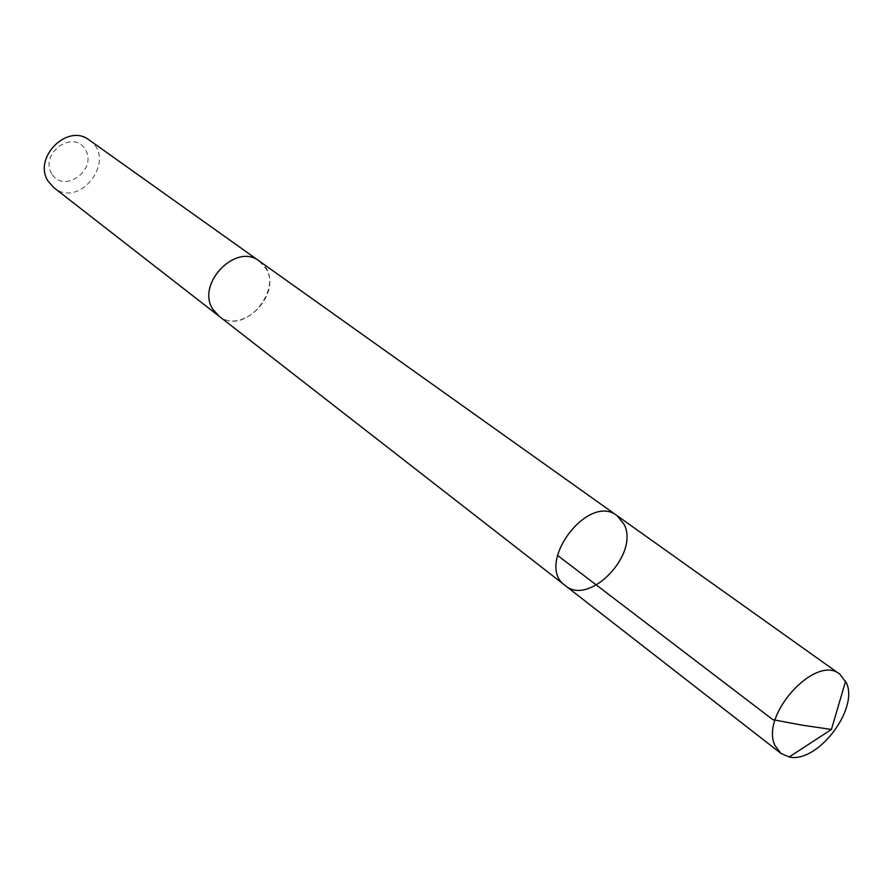 <?xml version="1.0" encoding="UTF-8"?>
<svg xmlns="http://www.w3.org/2000/svg" width="893" height="893" viewBox="0 0 893 893"><rect width="100%" height="100%" fill="white"/><g stroke="black" fill="none" stroke-linecap="round" stroke-linejoin="round"><path stroke-width="0.67" stroke-dasharray="4.46 3.35" d="M565.157 585.495C589.235 606.738 639.756 554.095 624.118 524.381L617.108 515.707M259.283 261.08L266.159 268.86C282.322 294.969 241.356 335.556 218.562 315.798M259.93 261.537C288.841 281.775 246.859 338.168 219.176 316.278M89.267 140.067C117.742 158.775 79.946 209.554 53.848 187.653M51.761 173.834C39.113 153.462 73.539 128.838 85.449 149.589C97.661 169.826 64.006 194.205 51.761 173.834"/><path stroke-width="1.34" d="M219.176 316.278L212.735 309.078C195.991 283.661 236.243 242.327 259.283 261.08L617.108 515.707C588.119 492.121 534.248 564.488 565.157 585.495C589.235 606.738 639.756 554.095 624.118 524.381L617.108 515.707C588.119 492.121 534.248 564.488 565.157 585.495L780.895 753.368L775.113 745.7C759.496 715.572 815.845 653.587 839.822 674.193L846.553 683.156C858.709 709.89 816.916 763.705 789.178 756.963L780.895 753.368M565.157 585.495L218.562 315.798L212.724 309.09C195.98 283.661 236.243 242.316 259.294 261.069L259.93 261.537M218.551 315.809L53.848 187.653L48.311 181.446C32.26 158.184 67.589 122.62 89.267 140.067L259.294 261.069M557.422 555.301L772.869 719.68L801.747 725.094L831.428 729.458L845.638 681.091M617.108 515.707L839.822 674.193M831.428 729.458L789.178 756.963"/></g></svg>
